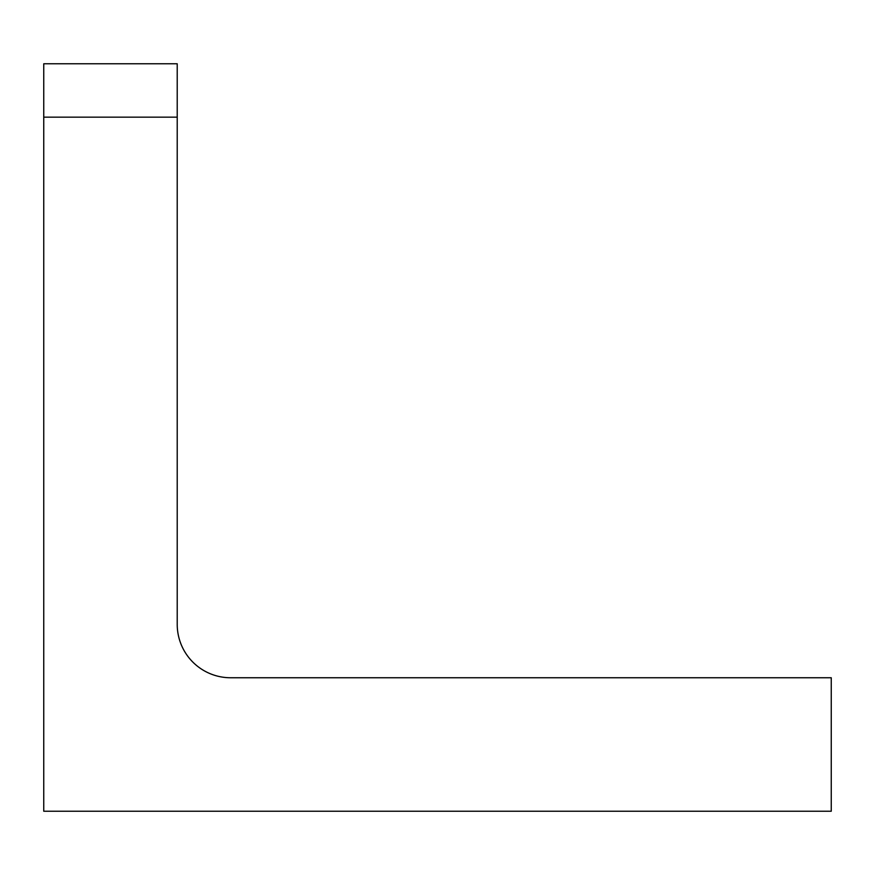 <?xml version="1.0" encoding="UTF-8"?>
<svg xmlns="http://www.w3.org/2000/svg" width="875" height="875" viewBox="0 0 875 875"><rect width="100%" height="100%" fill="white"/><g stroke="black" fill="none" stroke-linecap="round" stroke-linejoin="round"><path stroke-width="1.31" d="M43.75 811.223L831.25 811.223L831.25 677.753L230.617 677.753A53.386 53.386 0 0 1 177.22 624.367L177.22 117.163L43.75 117.163L43.75 811.223M43.75 117.163L43.75 63.777L177.22 63.777L177.22 117.163"/></g></svg>

